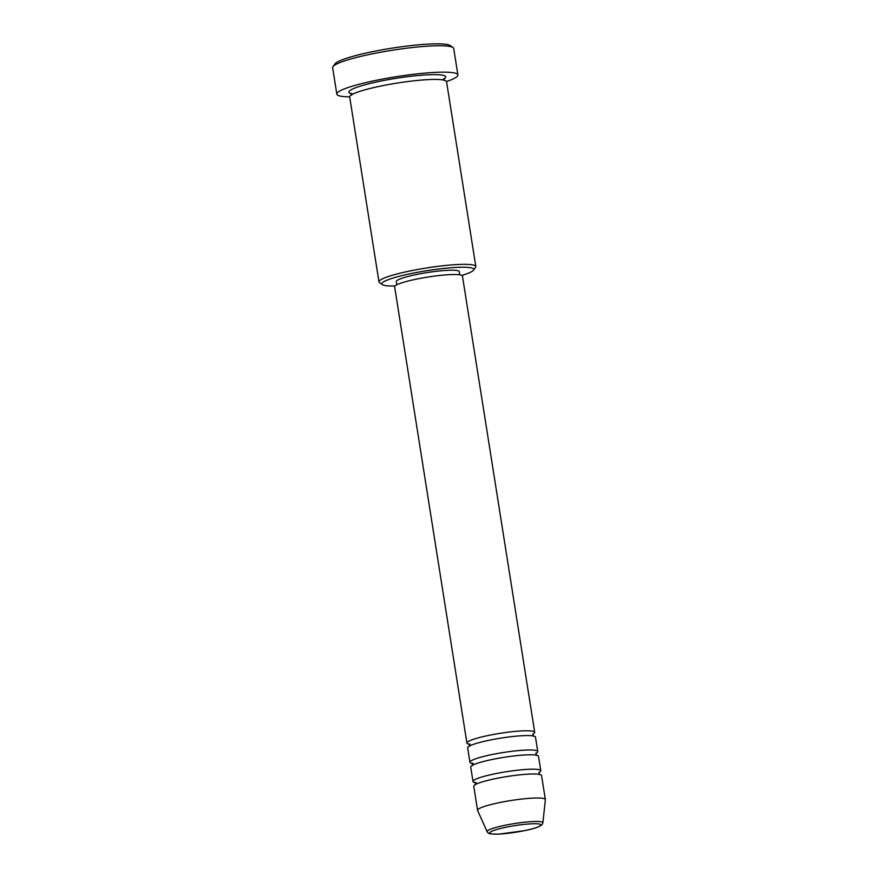 <?xml version="1.0" encoding="UTF-8"?>
<svg xmlns="http://www.w3.org/2000/svg" width="878" height="878" viewBox="0 0 878 878"><rect width="100%" height="100%" fill="white"/><g stroke="black" fill="none" stroke-linecap="round" stroke-linejoin="round"><path stroke-width="1.32" d="M469.368 744.259A34.319 4.423 -9 0 1 466.909 743.062A34.319 4.423 -9 0 1 488.508 735.435A34.319 4.423 -9 0 1 534.713 732.318A34.319 4.423 -9 0 1 532.748 734.217M472.408 763.465A34.319 4.423 -9 0 1 469.949 762.269L467.667 747.858A34.319 4.423 -9 0 1 489.265 740.231A34.319 4.423 -9 0 1 535.47 737.125L537.753 751.524A34.319 4.423 -9 0 1 535.789 753.434M469.949 762.269A34.319 4.423 -9 0 1 491.548 754.641A34.319 4.423 -9 0 1 537.753 751.524M475.448 782.682A34.319 4.423 -9 0 1 472.99 781.475L470.707 767.076A34.319 4.423 -9 0 1 492.317 759.448A34.319 4.423 -9 0 1 538.51 756.331L540.793 770.741A34.319 4.423 -9 0 1 538.829 772.64M472.99 781.475A34.319 4.423 -9 0 1 494.599 773.858A34.319 4.423 -9 0 1 540.793 770.741M477.555 810.295L473.758 786.282A34.319 4.423 -9 0 1 495.357 778.654A34.319 4.423 -9 0 1 541.561 775.537L545.359 799.562A34.319 4.423 -9 0 1 545.37 799.715L542.878 822.873A28.239 3.633 -9 0 0 504.861 825.309A28.239 3.633 -9 0 0 487.125 831.696L477.599 810.449A34.319 4.423 -9 0 1 477.555 810.295A34.319 4.423 -9 0 1 499.154 802.668A34.319 4.423 -9 0 1 545.359 799.562M461.85 275.407A46.578 6.003 171 0 0 473.527 270.172A46.578 6.003 171 0 0 411.091 273.563A46.578 6.003 171 0 0 382.292 284.615A46.578 6.003 171 0 0 395.001 285.987M382.292 284.615L379.515 282.639A49.036 6.311 -9 0 1 378.978 281.893A49.036 6.311 -9 0 1 409.828 271.006A49.036 6.311 -9 0 1 475.832 266.55A49.036 6.311 -9 0 1 475.558 267.428L473.527 270.172M332.992 66.596L335.012 63.853A58.837 7.584 -9 0 1 371.712 51.835A58.837 7.584 -9 0 1 450.26 45.601L453.037 47.577A61.295 7.891 171 0 0 371.207 54.074A61.295 7.891 171 0 0 332.992 66.596A61.295 7.891 171 0 0 332.63 67.694L336.823 94.1A61.295 7.891 -9 0 1 375.389 80.491A61.295 7.891 -9 0 1 457.899 74.926A61.295 7.891 -9 0 1 446.518 81.522M457.899 74.926L453.717 48.51A61.295 7.891 171 0 0 453.037 47.577M378.978 281.893L349.685 96.986A49.036 6.311 -9 0 1 380.547 86.099A49.036 6.311 -9 0 1 446.551 81.643L475.832 266.55M466.909 743.062L394.639 286.799A34.319 4.423 -9 0 1 416.249 279.171A34.319 4.423 -9 0 1 462.443 276.054L534.713 732.318M396.812 284.79L396.307 281.608A31.871 4.105 -9 0 1 416.359 274.529A31.871 4.105 -9 0 1 459.26 271.642L459.765 274.825M349.674 96.865A61.295 7.891 -9 0 1 336.823 94.1M524.539 830.643A25.868 3.336 171 0 0 539.081 824.003A25.868 3.336 171 0 0 505.991 827.241A25.868 3.336 171 0 0 491.439 833.87A25.868 3.336 171 0 0 524.539 830.643M351.573 93.737A49.036 6.311 -9 0 1 379.79 81.292A49.036 6.311 -9 0 1 430.231 74.707A49.036 6.311 -9 0 1 443.741 79.13M487.125 831.696C488.772 833.244 486.28 834.166 499.176 834.1L524.649 830.643C533.637 828.887 539.421 826.911 541.989 824.727L542.878 822.873M470.136 744.237L469.039 743.951L469.423 746.344M473.176 763.454L472.079 763.169L472.463 765.561M476.216 782.66L475.13 782.375L475.503 784.767M351.869 93.573L351.266 93.331L351.562 95.175M444.202 80.502L443.917 78.658L443.423 79.075M539.421 774.648L539.048 772.256M536.381 755.431L536.008 753.039M533.341 736.225L532.957 733.832"/></g></svg>
